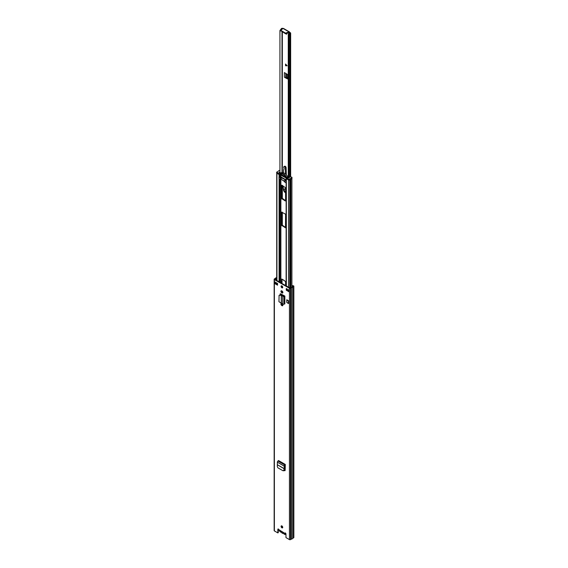 <?xml version="1.0" encoding="UTF-8"?>
<svg xmlns="http://www.w3.org/2000/svg" width="568" height="568" viewBox="0 0 568 568"><rect width="100%" height="100%" fill="white"/><g stroke="black" fill="none" stroke-linecap="round" stroke-linejoin="round"><path stroke-width="0.85" d="M281.593 525.826A1.157 0.667 -120 0 0 281.529 526.153A1.157 0.667 -120 0 0 282.658 527.679M282.722 527.345A1.157 0.667 -120 0 0 282.218 526.188A1.157 0.667 -120 0 0 281.33 525.876A1.157 0.667 -120 0 0 281.089 526.408A1.157 0.667 -120 0 0 281.593 527.565A1.157 0.667 -120 0 0 282.481 527.878A1.157 0.667 -120 0 0 282.722 527.345M281.451 303.504A1.179 0.682 -120 0 0 282.218 305.293L282.466 305.435A1.179 0.682 -120 0 0 282.8 305.548M282.033 305.69A1.179 0.682 -120 0 0 282.623 305.747A1.179 0.682 -120 0 0 282.871 305.208A1.179 0.682 -120 0 0 282.033 303.759L281.778 303.617A1.179 0.682 -120 0 0 281.188 303.56A1.179 0.682 -120 0 0 281.011 304.505A1.179 0.682 -120 0 0 281.778 305.541L282.466 305.435M281.6 286.556L281.6 285.796A1.157 0.667 -120 0 0 281.529 286.13A1.157 0.667 -120 0 0 282.658 287.649M282.722 287.323A1.157 0.667 -120 0 0 282.218 286.158A1.157 0.667 -120 0 0 281.33 285.853A1.157 0.667 -120 0 0 281.089 286.378A1.157 0.667 -120 0 0 281.593 287.543A1.157 0.667 -120 0 0 282.481 287.848A1.157 0.667 -120 0 0 282.722 287.323M281.451 290.766A1.179 0.682 -120 0 0 282.218 292.555L282.466 292.705A1.179 0.682 -120 0 0 282.8 292.818M282.033 292.953A1.179 0.682 -120 0 0 282.623 293.017A1.179 0.682 -120 0 0 282.871 292.47A1.179 0.682 -120 0 0 282.033 291.029L281.778 290.88A1.179 0.682 -120 0 0 281.188 290.823A1.179 0.682 -120 0 0 281.011 291.767A1.179 0.682 -120 0 0 281.778 292.811L282.466 292.705M280.727 294.842L280.727 293.862L284.845 296.063L284.071 296.304A0.873 0.504 0 0 1 282.75 296.248L282.438 296.006L282.878 295.758L281.913 295.076L280.045 294.764L280.493 294.054A1.029 0.589 60 0 1 280.535 293.798M280.748 293.869A1.029 0.589 -120 0 0 280.272 293.834A1.029 0.589 -120 0 0 280.059 294.309M277.553 283.496L274.614 281.799L274.614 283.475L277.553 285.171L277.553 283.496M286.258 290.198L289.197 291.895L289.197 290.22L286.258 288.523L286.258 290.198L286.698 289.95L288.991 291.27M276.715 277.596L276.502 277.716A1.747 1.008 0 0 0 275.231 278.455L274.379 278.945A0.767 0.447 0 0 0 274.379 279.57L289.431 288.26A0.767 0.447 0 0 0 290.525 288.26L291.37 287.77A1.747 1.008 0 0 0 292.648 287.039L293.62 286.478A0.767 0.447 0 0 0 293.848 286.158L293.848 537.498A0.767 0.447 0 0 1 293.62 537.811L292.648 538.372A1.747 1.008 0 0 1 291.37 539.11L290.525 539.6A0.767 0.447 0 0 1 289.431 539.6L285.967 537.598L285.967 534.041A0.767 0.447 -120 0 0 284.93 533.174L285.37 532.919M274.152 279.257L274.152 530.597A0.767 0.447 0 0 0 274.379 530.91L277.844 532.912L277.844 529.348A0.767 0.447 -120 0 1 278.881 529.681L279.712 530.164M285.299 465.128A0.873 0.504 -60 0 1 285.115 465.27L284.568 465.81L284.674 467.386L284.241 467.634L284.135 466.101A0.873 0.504 -60 0 1 284.745 464.979L285.299 464.454L285.15 470.233A1.029 0.589 -120 0 1 284.944 470.659A1.029 0.589 -120 0 1 284.426 470.609L284.156 470.453M286.762 302.432L286.762 299.748L288.473 300.735L288.473 303.418L286.762 302.432M285.108 470.446A1.029 0.589 60 0 1 284.866 470.354L284.312 470.041M280.493 294.813L280.493 294.054M286.698 288.778L286.698 289.95M274.614 283.475A0.717 0.412 0 0 0 275.551 283.517L277.553 284.674M278.292 528.985A0.767 0.447 -120 0 0 278.277 529.099L278.277 532.656L277.844 532.912M276.715 278.05A1.129 0.653 0 0 0 275.807 278.604L274.813 279.321L289.872 288.011L291.107 287.444A1.129 0.653 0 0 0 292.073 286.883L293.23 286.158L292.371 285.626L292.371 286.698M276.573 282.928L275.629 283.475A0.717 0.412 0 0 1 275.551 283.517M293.848 286.158A0.767 0.447 0 0 0 293.62 285.846L292.371 285.626M292.648 538.372L292.648 287.039M291.37 539.11L291.37 287.77M289.133 291.356A0.717 0.412 0 0 0 289.197 291.895M285.335 532.976L284.944 533.423L285.335 532.99M284.944 533.423L278.881 529.681M279.101 295.367L278.945 301.7L282.75 304.086A0.873 0.504 0 0 0 284.071 304.136L284.845 303.901L284.845 296.063M284.256 295.722A0.873 0.504 0 0 0 284.05 295.814L282.878 295.758M278.945 295.8L279.896 295.097L282.438 296.006M279.896 295.097L279.094 295.466M284.241 467.634L283.872 470.276L282.956 470.73L277.851 467.784L277.312 466.484L277.347 462.182A0.873 0.504 -60 0 1 277.965 461.06L278.512 460.534L285.299 464.454M284.674 467.386L284.284 470.162L282.956 470.73M288.473 300.735L288.146 303.603M288.146 300.926L286.762 299.748M283.389 533.281L282.956 533.423L283.546 533.409A1.747 1.008 -120 0 0 284.298 534.147A1.747 1.008 -120 0 0 285.512 533.153M283.588 532.692A1.818 1.051 60 0 1 283.254 533.167M282.992 533.253A1.818 1.051 60 0 1 282.339 533.082A1.818 1.051 60 0 1 281.692 532.5L281.728 532.706A2.002 1.157 60 0 0 282.956 533.423M279.193 530.157A1.747 1.008 -120 0 0 280.386 531.889A1.747 1.008 -120 0 0 281.139 532.024L281.43 532.11A1.818 1.051 60 0 1 281.096 531.257M281.43 532.11L281.692 532.5M282.644 292.783L282.033 291.029M282.033 287.294L282.033 285.995M282.033 283.489L282.033 279.108M285.59 200.653L282.033 198.182L282.033 185.282M285.59 227.463L282.033 224.992L282.033 212.084M279.129 177.024L279.307 176.925A0.767 0.447 0 0 0 279.811 176.953L280.876 176.861L286.123 179.893M286.144 178.508L286.144 180.61A0.767 0.447 0 0 0 286.201 180.901L286.201 182.875L286.194 181.227L284.973 180.354L284.973 182.328L286.194 182.868M288.885 180.091A0.717 0.412 180 0 1 288.523 179.978L286.35 178.721A0.767 0.447 180 0 1 286.137 178.324M285.59 214.562L285.484 227.782L281.6 225.24L281.6 212.254L285.228 213.93L285.59 214.562M285.228 200.944L281.6 198.431L281.707 185.211L285.59 187.752L285.59 200.738L285.228 200.944L285.59 200.738M281.6 283.24L281.962 279.065L285.59 281.579L285.59 285.541M281.6 291.888L281.6 290.802M284.824 181.739L281.692 179.594M280.045 174.624L279.811 174.653A0.767 0.447 180 0 1 279.094 174.532L276.928 173.283A0.717 0.412 180 0 1 276.73 173.07L276.715 280.414M279.754 173.815L279.754 174.653L279.3 174.568L279.3 173.73L280.23 173.765L286.229 177.23L286.286 178.601L288.778 180.042L288.778 179.204L291.682 177.947A1.029 0.589 -0 0 0 291.988 177.528A1.029 0.589 -0 0 0 291.682 177.109L290.993 177.088A0.873 0.504 -0 0 0 290.042 176.982A0.873 0.504 -0 0 0 289.502 177.443A0.873 0.504 -0 0 0 289.517 177.514L288.338 177.94L287.557 177.493L287.82 176.641L287.82 177.642M280.258 177.635L279.03 177.095L279.03 178.728L280.258 179.602L280.258 177.635L280.982 177.635L280.982 179.602L280.258 179.602M284.973 180.354L285.335 179.729L280.982 177.635M279.754 174.653L286.137 178.011M280.23 173.765L280.23 174.603M286.286 178.601L286.144 177.606M288.778 179.204L286.286 177.763M287.777 176.754A6.922 3.997 -120 0 0 281.011 172.842L278.994 172.551L279.733 171.87L279.733 172.977M279.3 173.73L276.808 172.296L276.808 173.133L279.3 174.568M289.51 179.204L289.51 180.042L291.682 178.785L291.682 177.947M279.967 173.446A6.922 3.997 60 0 1 286.783 177.379L286.094 176.982A6.283 3.628 60 0 0 280.656 173.843L279.967 173.446L280.947 172.878M279.939 170.457A1.029 0.589 0 0 0 278.987 170.62L276.808 172.296M286.783 177.379L287.763 176.818M291.988 177.528L291.988 178.366A1.029 0.589 180 0 1 291.682 178.785M289.51 180.042L288.778 180.042M276.808 173.133L276.808 172.715M281.345 177.422L280.982 179.602M284.973 182.328L284.973 181.909M281.345 179.396L284.824 181.398M287.159 65.746L285.64 65.725L285.69 64.163M286.435 33.597A1.157 0.667 -120 0 0 286.62 33.732A1.157 0.667 -120 0 0 286.89 33.831M286.918 33.398A1.157 0.667 60 0 1 286.691 34.08A1.157 0.667 60 0 1 286.116 34.023A1.157 0.667 60 0 1 285.818 33.789M285.548 77.283L287.848 78.54L287.344 78.831A1.029 0.589 -120 0 0 287.827 78.867A1.029 0.589 -120 0 0 288.04 78.398L288.04 75.608A1.029 0.589 -120 0 0 287.344 74.373L284.376 72.583L284.376 77.191A0.973 0.561 -0 0 0 285.548 77.283A0.973 0.561 -0 0 0 285.754 77.191L287.507 77.752L287.507 74.5M282.956 28.499L282.85 28.435A0.873 0.504 0 0 0 281.614 28.435L281.522 28.485A0.824 0.476 0 0 0 281.302 28.727A1.143 0.66 180 0 1 281.132 28.954L279.939 30.495L281.132 28.954M288.452 33.86A1.86 1.072 180 0 1 289.744 33.278L289.162 32.582L289.673 32.291L290.397 32.788A0.873 0.504 0 0 1 290.653 33.15A0.873 0.504 0 0 1 290.397 33.505L290.305 33.555A0.824 0.476 0 0 1 289.893 33.682A1.143 0.66 180 0 0 289.488 33.782L288.452 33.86L288.281 35.308L288.991 35.259L288.984 34.726M285.569 64.028L285.569 65.767L287.103 65.781L285.569 64.028M282.537 28.84L282.005 28.812A1.86 1.072 180 0 1 280.997 29.557M284.05 280.272L282.033 279.364M286.279 77.709L285.768 78.001L287.344 78.831M285.768 78.001L284.376 77.191M279.939 172.984L279.939 30.495M288.991 177.706L288.991 35.259L289.488 33.782M288.281 177.912L288.267 34.62L288.267 177.898M283.574 28.769L283.02 28.45L280.826 30.331L285.448 33.114L289.062 31.936L289.673 32.291L283.02 28.45M280.926 30.743L285.448 33.704L289.162 32.582M289.062 32.525L289.062 31.936M288.04 77.93L287.507 77.752M285.59 189.222A1.796 1.037 -120 0 0 285.356 189.059A1.796 1.037 -120 0 0 284.454 188.966A1.796 1.037 -120 0 0 284.178 190.408A1.796 1.037 -120 0 0 285.356 191.991A1.796 1.037 -120 0 0 285.59 192.105M285.59 192.8A2.641 1.526 60 0 1 285.356 192.68A2.641 1.526 60 0 1 283.517 189.833L282.978 185.821M283.503 172.814L283.574 170.095A1.441 0.831 -120 0 1 283.666 169.697L284.028 168.987A0.959 0.554 60 0 0 283.901 168.043A1.2 0.696 60 0 1 283.908 166.672A1.2 0.696 60 0 1 284.816 166.978A1.2 0.696 60 0 1 285.356 168.163L285.526 174.042M282.573 185.594L282.651 186.141L282.978 185.949M283.908 166.672L284.667 166.232A1.2 0.696 60 0 1 285.576 166.538A1.2 0.696 60 0 1 286.116 167.723L286.322 174.802M282.651 186.141L282.651 185.637M285.59 189.329A1.668 0.966 -120 0 0 285.356 189.165A1.668 0.966 -120 0 0 284.518 189.08A1.668 0.966 -120 0 0 284.263 190.415A1.668 0.966 -120 0 0 285.356 191.885A1.668 0.966 -120 0 0 285.59 191.998M289.431 539.6L289.431 288.26M274.379 530.91L274.379 279.57M278.277 529.099L277.844 529.348M275.629 282.388L275.629 283.475M289.197 291.313L289.197 290.22M275.807 279.889L275.807 278.604M275.771 279.875L275.771 278.639M293.62 537.811L293.62 286.478M290.525 539.6L290.525 288.26M281.778 292.811L282.218 292.555M281.778 305.541L282.218 305.293M284.483 303.901L284.483 296.063M284.071 304.136L284.071 296.304M282.75 304.086L282.75 296.248M281.423 302.985L281.423 295.296M281.281 302.921L281.281 295.246M285.115 464.766L278.334 460.847M284.745 464.979L277.965 461.06M284.135 466.101L277.347 462.182M284.27 468.699L277.589 464.837M284.256 468.777L277.582 464.922M284.866 470.354L284.426 470.609M281.139 532.024L281.643 532.535M281.345 532.173A2.002 1.157 60 0 1 280.564 531.989M285.881 533.65A2.002 1.157 60 0 1 285.484 534.353A2.002 1.157 60 0 1 284.483 534.254M280.876 294.856L280.876 293.933M280.876 282.821L280.876 179.651M280.727 282.736L280.727 179.68M280.727 176.833L280.727 174.894M280.876 176.861L280.876 174.972M286.144 285.86L286.144 182.96L286.123 285.853M286.35 285.981L286.35 178.721M279.811 176.953L279.811 174.646M279.094 281.792L279.094 178.906M279.094 176.989L279.094 174.532M279.811 282.204L279.811 179.346M290.866 287.564L290.866 179.261M290.433 287.813L290.433 179.509M289.73 287.933L289.73 179.914M288.523 291.001L288.523 289.829M288.523 287.231L288.523 179.978M276.928 284.312L276.928 283.134M276.928 280.542L276.928 173.283M285.228 227.754L285.59 227.548M281.6 212.254L281.962 212.049M281.6 225.24L282.033 224.992M281.962 225.872L282.395 225.617M281.6 198.431L282.033 198.182M281.962 199.063L282.395 198.807M281.6 185.445L281.962 185.239M281.6 279.279L281.962 279.065M285.818 64.653L286.67 65.292M282.339 225.581L282.339 212.269M282.339 198.772L282.339 185.459M282.339 172.565L282.339 31.907M282.005 172.573L282.005 31.716M282.005 29.273L282.005 28.812M282.033 172.565L282.033 31.73M282.033 29.252L282.033 28.783M289.893 177.024L289.893 33.682M290.305 176.946L290.305 33.555M289.289 32.738L289.794 32.447M282.126 225.319L282.126 212.141M282.126 198.509L282.126 185.331M282.126 172.565L282.126 31.787M282.126 29.181L282.126 28.727M290.397 176.939L290.397 33.505M286.109 33.15L286.109 33.732M285.448 33.114L285.448 33.704M280.982 30.537L280.982 31.126M285.754 77.191L285.754 73.378M287.891 77.901L287.891 75.019M286.421 77.035L286.421 73.797M286.045 77.028L286.045 73.563M286.989 65.739L285.818 64.866M285.356 168.163L286.116 167.723M288.991 290.099L288.991 291.604M281.401 532.166L280.436 532.003L279.129 530.114L285.029 533.522M283.411 470.801L283.822 470.695M285.967 534.069L284.355 534.268L283.368 533.288M281.962 527.239L282.324 527.033M286.123 180.709L286.123 178.409M291.902 287.145L291.902 178.593M276.715 284.185L276.715 283.013M286.137 178.395L286.137 177.557M276.659 172.921L276.659 172.083M284.824 180.148L284.824 182.115M290.653 176.968L290.653 33.15M283.418 28.4L289.488 31.907M280.826 30.331L280.826 30.913"/></g></svg>
